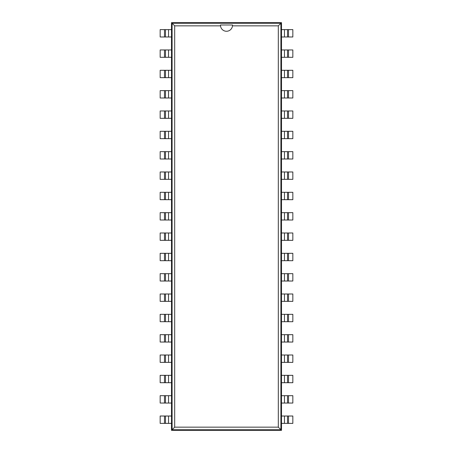 <?xml version="1.0" encoding="UTF-8"?>
<svg xmlns="http://www.w3.org/2000/svg" width="453" height="453" viewBox="0 0 453 453"><rect width="100%" height="100%" fill="white"/><g stroke="black" fill="none" stroke-linecap="round" stroke-linejoin="round"><path stroke-width="0.68" d="M168.539 423.385L160.158 423.385L160.158 416.018L168.539 416.018L168.539 423.385L171.494 423.385L171.494 430.35L281.506 430.35L281.506 423.385L288.527 423.385L288.527 416.018L292.842 416.018L292.842 423.385L288.527 423.385M284.461 29.615L292.842 29.615L292.842 36.982L284.461 36.982L284.461 29.615L281.506 29.615L281.506 22.65L171.494 22.65L171.494 29.615L164.473 29.615L164.473 36.982L160.158 36.982L160.158 29.615L164.473 29.615M288.527 416.018L281.506 416.018L281.506 29.615M164.473 36.982L165.487 36.982L165.487 29.615L165.487 36.982L171.494 36.982L171.494 423.385M281.506 430.35L280.905 429.75L280.905 23.25L172.095 23.25L172.095 429.75L280.905 429.75L278.312 427.156L278.312 25.844L232.474 25.844A6.002 6.002 0 0 1 220.526 25.844L174.688 25.844L174.688 427.156L278.312 427.156M281.506 22.65L278.312 25.844M284.461 36.982L281.506 36.982M281.506 403.045L288.527 403.045L288.527 395.679L292.842 395.679L292.842 403.045L288.527 403.045M288.527 57.321L284.461 57.321L284.461 49.955L292.842 49.955L292.842 57.321L288.527 57.321L288.527 49.955M284.461 49.955L281.506 49.955M284.461 403.045L284.461 395.679L288.527 395.679M284.461 395.679L281.506 395.679M284.461 57.321L281.506 57.321M281.506 382.711L288.527 382.711L288.527 375.344L292.842 375.344L292.842 382.711L288.527 382.711M288.527 77.656L284.461 77.656L284.461 70.289L292.842 70.289L292.842 77.656L288.527 77.656L288.527 70.289M284.461 70.289L281.506 70.289M284.461 382.711L284.461 375.344L288.527 375.344M284.461 375.344L281.506 375.344M284.461 77.656L281.506 77.656M281.506 362.372L288.527 362.372L288.527 355.005L292.842 355.005L292.842 362.372L288.527 362.372M288.527 97.995L284.461 97.995L284.461 90.628L292.842 90.628L292.842 97.995L288.527 97.995L288.527 90.628M284.461 90.628L281.506 90.628M284.461 362.372L284.461 355.005L288.527 355.005M284.461 355.005L281.506 355.005M284.461 97.995L281.506 97.995M281.506 342.038L288.527 342.038L288.527 334.671L292.842 334.671L292.842 342.038L288.527 342.038M288.527 118.329L284.461 118.329L284.461 110.962L292.842 110.962L292.842 118.329L288.527 118.329L288.527 110.962M284.461 110.962L281.506 110.962M284.461 342.038L284.461 334.671L288.527 334.671M284.461 334.671L281.506 334.671M284.461 118.329L281.506 118.329M281.506 321.698L288.527 321.698L288.527 314.331L292.842 314.331L292.842 321.698L288.527 321.698M288.527 138.669L284.461 138.669L284.461 131.302L292.842 131.302L292.842 138.669L288.527 138.669L288.527 131.302M284.461 131.302L281.506 131.302M284.461 321.698L284.461 314.331L288.527 314.331M284.461 314.331L281.506 314.331M284.461 138.669L281.506 138.669M281.506 301.364L288.527 301.364L288.527 293.997L292.842 293.997L292.842 301.364L288.527 301.364M288.527 159.003L284.461 159.003L284.461 151.636L292.842 151.636L292.842 159.003L288.527 159.003L288.527 151.636M284.461 151.636L281.506 151.636M284.461 301.364L284.461 293.997L288.527 293.997M284.461 293.997L281.506 293.997M284.461 159.003L281.506 159.003M281.506 281.024L288.527 281.024L288.527 273.657L292.842 273.657L292.842 281.024L288.527 281.024M288.527 179.343L284.461 179.343L284.461 171.976L292.842 171.976L292.842 179.343L288.527 179.343L288.527 171.976M284.461 171.976L281.506 171.976M284.461 281.024L284.461 273.657L288.527 273.657M284.461 273.657L281.506 273.657M284.461 179.343L281.506 179.343M281.506 260.69L288.527 260.69L288.527 253.323L292.842 253.323L292.842 260.69L288.527 260.69M288.527 199.677L284.461 199.677L284.461 192.31L292.842 192.31L292.842 199.677L288.527 199.677L288.527 192.31M284.461 192.31L281.506 192.31M284.461 260.69L284.461 253.323L288.527 253.323M284.461 253.323L281.506 253.323M284.461 199.677L281.506 199.677M281.506 240.35L288.527 240.35L288.527 232.984L292.842 232.984L292.842 240.35L288.527 240.35M288.527 220.016L284.461 220.016L284.461 212.65L292.842 212.65L292.842 220.016L288.527 220.016L288.527 212.65M284.461 212.65L281.506 212.65M284.461 240.35L284.461 232.984L288.527 232.984M284.461 232.984L281.506 232.984M284.461 220.016L281.506 220.016M171.494 22.65L174.688 25.844M171.494 430.35L174.688 427.156M168.539 416.018L171.494 416.018M171.494 49.955L164.473 49.955L164.473 57.321L160.158 57.321L160.158 49.955L164.473 49.955M164.473 395.679L168.539 395.679L168.539 403.045L160.158 403.045L160.158 395.679L164.473 395.679L164.473 403.045M168.539 403.045L171.494 403.045M168.539 49.955L168.539 57.321L164.473 57.321M168.539 57.321L171.494 57.321M168.539 395.679L171.494 395.679M171.494 70.289L164.473 70.289L164.473 77.656L160.158 77.656L160.158 70.289L164.473 70.289M164.473 375.344L168.539 375.344L168.539 382.711L160.158 382.711L160.158 375.344L164.473 375.344L164.473 382.711M168.539 382.711L171.494 382.711M168.539 70.289L168.539 77.656L164.473 77.656M168.539 77.656L171.494 77.656M168.539 375.344L171.494 375.344M171.494 90.628L164.473 90.628L164.473 97.995L160.158 97.995L160.158 90.628L164.473 90.628M164.473 355.005L168.539 355.005L168.539 362.372L160.158 362.372L160.158 355.005L164.473 355.005L164.473 362.372M168.539 362.372L171.494 362.372M168.539 90.628L168.539 97.995L164.473 97.995M168.539 97.995L171.494 97.995M168.539 355.005L171.494 355.005M171.494 110.962L164.473 110.962L164.473 118.329L160.158 118.329L160.158 110.962L164.473 110.962M164.473 334.671L168.539 334.671L168.539 342.038L160.158 342.038L160.158 334.671L164.473 334.671L164.473 342.038M168.539 342.038L171.494 342.038M168.539 110.962L168.539 118.329L164.473 118.329M168.539 118.329L171.494 118.329M168.539 334.671L171.494 334.671M171.494 131.302L164.473 131.302L164.473 138.669L160.158 138.669L160.158 131.302L164.473 131.302M164.473 314.331L168.539 314.331L168.539 321.698L160.158 321.698L160.158 314.331L164.473 314.331L164.473 321.698M168.539 321.698L171.494 321.698M168.539 131.302L168.539 138.669L164.473 138.669M168.539 138.669L171.494 138.669M168.539 314.331L171.494 314.331M171.494 151.636L164.473 151.636L164.473 159.003L160.158 159.003L160.158 151.636L164.473 151.636M164.473 293.997L168.539 293.997L168.539 301.364L160.158 301.364L160.158 293.997L164.473 293.997L164.473 301.364M168.539 301.364L171.494 301.364M168.539 151.636L168.539 159.003L164.473 159.003M168.539 159.003L171.494 159.003M168.539 293.997L171.494 293.997M171.494 171.976L164.473 171.976L164.473 179.343L160.158 179.343L160.158 171.976L164.473 171.976M164.473 273.657L168.539 273.657L168.539 281.024L160.158 281.024L160.158 273.657L164.473 273.657L164.473 281.024M168.539 281.024L171.494 281.024M168.539 171.976L168.539 179.343L164.473 179.343M168.539 179.343L171.494 179.343M168.539 273.657L171.494 273.657M171.494 192.31L164.473 192.31L164.473 199.677L160.158 199.677L160.158 192.31L164.473 192.31M164.473 253.323L168.539 253.323L168.539 260.69L160.158 260.69L160.158 253.323L164.473 253.323L164.473 260.69M168.539 260.69L171.494 260.69M168.539 192.31L168.539 199.677L164.473 199.677M168.539 199.677L171.494 199.677M168.539 253.323L171.494 253.323M171.494 212.65L164.473 212.65L164.473 220.016L160.158 220.016L160.158 212.65L164.473 212.65M164.473 232.984L168.539 232.984L168.539 240.35L160.158 240.35L160.158 232.984L164.473 232.984L164.473 240.35M168.539 240.35L171.494 240.35M168.539 212.65L168.539 220.016L164.473 220.016M168.539 220.016L171.494 220.016M168.539 232.984L171.494 232.984M281.506 423.385L281.506 416.018M287.513 416.018L287.513 423.385M287.513 36.982L287.513 29.615M287.513 403.045L287.513 395.679M287.513 57.321L287.513 49.955M287.513 382.711L287.513 375.344M287.513 77.656L287.513 70.289M287.513 362.372L287.513 355.005M287.513 97.995L287.513 90.628L287.513 97.995M287.513 342.038L287.513 334.671M287.513 118.329L287.513 110.962M287.513 321.698L287.513 314.331L287.513 321.698M287.513 138.669L287.513 131.302L287.513 138.669M287.513 301.364L287.513 293.997M287.513 159.003L287.513 151.636M287.513 281.024L287.513 273.657M287.513 179.343L287.513 171.976M287.513 260.69L287.513 253.323M287.513 199.677L287.513 192.31M287.513 240.35L287.513 232.984M287.513 220.016L287.513 212.65M220.498 24.994L220.526 25.844A6.002 6.002 0 0 1 220.498 24.994L232.502 24.994L232.474 25.844A6.002 6.002 0 0 0 232.502 24.994M171.494 29.615L171.494 36.982M165.487 416.018L165.487 423.385M165.487 49.955L165.487 57.321M165.487 395.679L165.487 403.045L165.487 395.679M165.487 70.289L165.487 77.656L165.487 70.289M165.487 375.344L165.487 382.711L165.487 375.344M165.487 90.628L165.487 97.995M165.487 355.005L165.487 362.372M165.487 110.962L165.487 118.329M165.487 334.671L165.487 342.038M165.487 131.302L165.487 138.669M165.487 314.331L165.487 321.698M165.487 151.636L165.487 159.003L165.487 151.636M165.487 293.997L165.487 301.364M165.487 171.976L165.487 179.343M165.487 273.657L165.487 281.024M165.487 192.31L165.487 199.677M165.487 253.323L165.487 260.69M165.487 212.65L165.487 220.016L165.487 212.65M165.487 232.984L165.487 240.35M284.461 416.018L284.461 423.385M288.527 36.982L288.527 29.615M168.539 36.982L168.539 29.615M164.473 416.018L164.473 423.385"/></g></svg>
